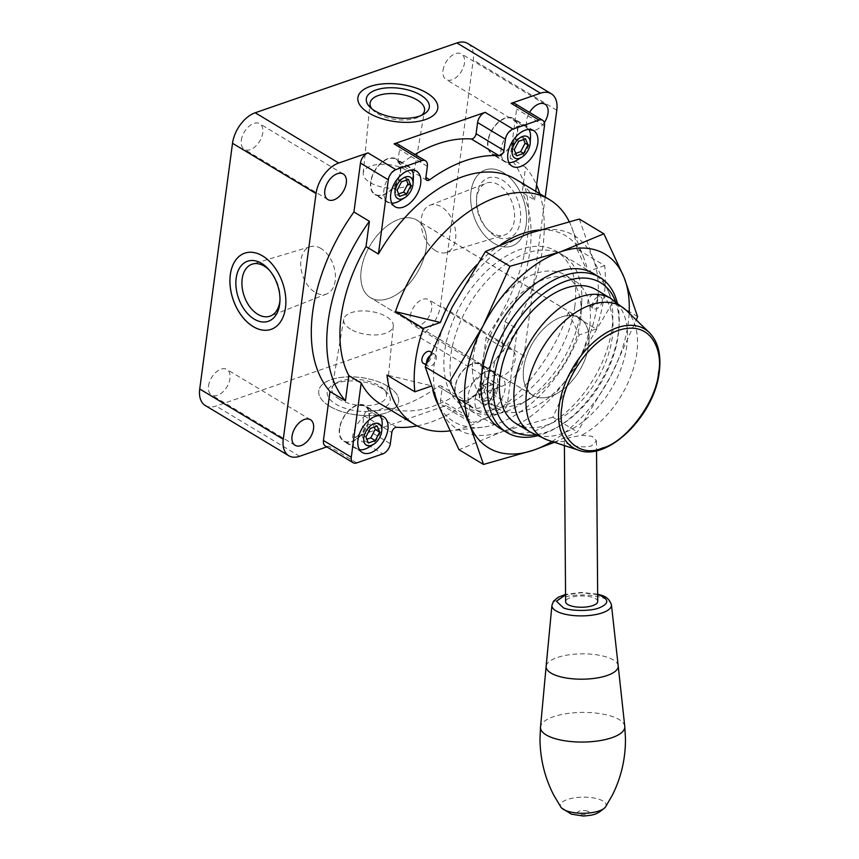 <?xml version="1.0" encoding="UTF-8"?>
<svg xmlns="http://www.w3.org/2000/svg" width="859" height="859" viewBox="0 0 859 859"><rect width="100%" height="100%" fill="white"/><g stroke="black" fill="none" stroke-linecap="round" stroke-linejoin="round"><path stroke-width="0.64" stroke-dasharray="4.29 3.22" d="M443.008 70.449A14.914 8.977 -59 0 1 450.406 56.78A14.914 8.977 -59 0 1 461.433 53.945A14.914 8.977 -59 0 1 464.483 63.008A14.914 8.977 -59 0 1 457.085 76.676A14.914 8.977 -59 0 1 446.057 79.511A14.914 8.977 -59 0 1 443.008 70.449M544.316 122.644A14.914 8.977 -59 0 1 529.595 129.763A14.914 8.977 -59 0 1 526.546 120.7A14.914 8.977 -59 0 1 529.563 112.411M241.293 140.253A14.914 8.977 -59 0 1 248.691 126.595A14.914 8.977 -59 0 1 259.719 123.76A14.914 8.977 -59 0 1 262.768 132.823A14.914 8.977 -59 0 1 255.37 146.481A14.914 8.977 -59 0 1 244.343 149.326A14.914 8.977 -59 0 1 241.293 140.253M410.226 316.155A14.914 8.977 -59 0 1 417.624 302.486A14.914 8.977 -59 0 1 428.652 299.651A14.914 8.977 -59 0 1 431.701 308.725A14.914 8.977 -59 0 1 424.303 322.383A14.914 8.977 -59 0 1 413.276 325.217A14.914 8.977 -59 0 1 410.226 316.155M493.764 366.406A14.914 8.977 -59 0 1 501.162 352.748A14.914 8.977 -59 0 1 512.189 349.903A14.914 8.977 -59 0 1 515.239 358.976A14.914 8.977 -59 0 1 507.841 372.634A14.914 8.977 -59 0 1 496.813 375.48A14.914 8.977 -59 0 1 493.764 366.406M208.512 385.959A14.914 8.977 -59 0 1 215.91 372.301A14.914 8.977 -59 0 1 226.937 369.467A14.914 8.977 -59 0 1 229.987 378.529A14.914 8.977 -59 0 1 222.588 392.198A14.914 8.977 -59 0 1 211.561 395.033A14.914 8.977 -59 0 1 208.512 385.959M357.87 97.69L357.881 97.647A40.309 18.812 7.6 0 0 357.87 97.69A40.309 18.812 7.6 0 0 368.822 113.066A40.309 18.812 7.6 0 0 411.515 122.246A40.309 18.812 7.6 0 0 437.779 108.352A40.309 18.812 7.6 0 0 437.779 108.331L437.779 108.309M503.363 172.627A40.309 26.124 -109.1 0 0 485.464 169.867A40.309 26.124 -109.1 0 0 471.022 203.701A40.309 26.124 -109.1 0 0 493.925 243.29A40.309 26.124 -109.1 0 0 511.824 246.039A40.309 26.124 -109.1 0 0 526.266 212.205A40.309 26.124 -109.1 0 0 503.363 172.627M493.893 243.301A40.309 26.124 70.9 0 1 470.99 203.712A40.309 26.124 70.9 0 1 485.432 169.878A40.309 26.124 70.9 0 1 503.32 172.638A40.309 26.124 70.9 0 1 526.234 212.216A40.309 26.124 70.9 0 1 511.792 246.05A40.309 26.124 70.9 0 1 493.893 243.301M387.71 386.206A40.309 18.812 7.6 0 0 345.007 377.026A40.309 18.812 7.6 0 0 318.753 390.92A40.309 18.812 7.6 0 0 329.695 406.286A40.309 18.812 7.6 0 0 372.387 415.466A40.309 18.812 7.6 0 0 398.651 401.582A40.309 18.812 7.6 0 0 387.71 386.206M329.706 406.243A40.309 18.812 -172.4 0 1 318.753 390.877A40.309 18.812 -172.4 0 1 345.017 376.983A40.309 18.812 -172.4 0 1 387.71 386.174A40.309 18.812 -172.4 0 1 398.662 401.54A40.309 18.812 -172.4 0 1 372.398 415.434A40.309 18.812 -172.4 0 1 329.706 406.243M271.1 329.351L271.068 329.362A40.309 26.124 -109.1 0 0 271.1 329.351A40.309 26.124 -109.1 0 0 285.542 295.517A40.309 26.124 -109.1 0 0 262.639 255.928A40.309 26.124 -109.1 0 0 244.74 253.18A40.309 26.124 -109.1 0 0 244.718 253.18L244.74 253.18M515.464 179.155A131.105 78.888 -59 0 1 534.577 199.954L522.197 192.513L525.568 167.269A149.187 89.765 -59 0 1 536.574 184.964M539.796 193.79A149.187 89.765 -59 0 1 542.867 246.887A149.187 89.765 -59 0 1 501.613 346.789L504.985 321.534L517.354 328.986A131.105 78.888 -59 0 1 380.301 403.837M525.568 167.269L510.096 157.959A149.187 89.765 -59 0 1 527.405 237.589A149.187 89.765 -59 0 1 486.14 337.48L479.612 386.421A9.041 5.444 -59 0 1 472.042 396.6L499.895 413.351L473.867 422.36L446.025 405.609L354.928 437.134A9.041 5.444 121 0 0 362.487 426.955L390.33 443.716M504.985 321.534A131.105 78.888 121 0 0 529.853 251.397A131.105 78.888 121 0 0 522.197 192.513M569.173 221.547A131.105 78.888 -59 0 1 571.579 226.948A131.105 78.888 -59 0 1 576.829 248.874L604.682 265.624A131.105 78.888 -59 0 1 604.113 296.065A131.105 78.888 -59 0 1 596.221 329.04L568.368 312.279A131.105 78.888 -59 0 1 448.827 431.014M400.573 171.628A20.799 12.509 121 0 0 396.321 158.99A20.799 12.509 121 0 0 380.945 162.942A20.799 12.509 121 0 0 370.637 181.99A20.799 12.509 121 0 0 374.878 194.628A20.799 12.509 121 0 0 390.254 190.677A20.799 12.509 121 0 0 400.573 171.628M517.687 131.094A20.799 12.509 121 0 0 513.446 118.456A20.799 12.509 121 0 0 498.07 122.407A20.799 12.509 121 0 0 487.762 141.456A20.799 12.509 121 0 0 492.003 154.094A20.799 12.509 121 0 0 507.379 150.142A20.799 12.509 121 0 0 517.687 131.094M369.327 418.269A20.799 12.509 121 0 0 365.086 405.631A20.799 12.509 121 0 0 349.71 409.582A20.799 12.509 121 0 0 339.402 428.63A20.799 12.509 121 0 0 343.643 441.268A20.799 12.509 121 0 0 359.019 437.317A20.799 12.509 121 0 0 369.327 418.269M484.906 376.8A20.799 12.509 121 0 0 480.664 364.162A20.799 12.509 121 0 0 465.288 368.114A20.799 12.509 121 0 0 454.98 387.162A20.799 12.509 121 0 0 459.221 399.8A20.799 12.509 121 0 0 474.597 395.849A20.799 12.509 121 0 0 484.906 376.8M475.091 399.263A20.799 12.509 -59 0 1 485.399 380.215A20.799 12.509 -59 0 1 500.776 376.263A20.799 12.509 -59 0 1 505.017 388.902A20.799 12.509 -59 0 1 494.709 407.939A20.799 12.509 -59 0 1 479.333 411.901A20.799 12.509 -59 0 1 475.091 399.263M371.893 108.835A27.488 12.831 7.6 0 0 373.278 110.403A27.488 12.831 7.6 0 0 377.541 113.624A27.488 12.831 7.6 0 0 419.579 116.577A27.488 12.831 7.6 0 0 421.329 115.428M494.891 235.817A31.772 20.595 70.9 0 1 487.504 229.46A31.772 20.595 70.9 0 1 476.595 197.935A31.772 20.595 70.9 0 1 502.332 180.111A31.772 20.595 70.9 0 1 520.361 221.042A31.772 20.595 70.9 0 1 494.891 235.817M492.314 233.133A27.488 17.814 70.9 0 1 485.915 227.635A27.488 17.814 70.9 0 1 476.477 200.351A27.488 17.814 70.9 0 1 486.097 183.214A27.488 17.814 70.9 0 1 498.746 184.932A27.488 17.814 70.9 0 1 514.412 212.28A27.488 17.814 70.9 0 1 504.072 235.162A27.488 17.814 70.9 0 1 492.314 233.133M381.579 388.289A31.772 14.828 7.6 0 0 332.991 384.875A31.772 14.828 7.6 0 0 335.837 404.117A31.772 14.828 7.6 0 0 377.219 410.226A31.772 14.828 7.6 0 0 386.496 392.015A31.772 14.828 7.6 0 0 381.579 388.289M339.423 399.295A27.488 12.831 -172.4 0 1 331.993 388.612A27.488 12.831 -172.4 0 1 336.953 382.652A27.488 12.831 -172.4 0 1 378.991 385.605A27.488 12.831 -172.4 0 1 383.254 388.826A27.488 12.831 -172.4 0 1 386.486 395.881A27.488 12.831 -172.4 0 1 368.758 405.555A27.488 12.831 -172.4 0 1 339.423 399.295M617.245 302.755A90.42 54.407 -59 0 1 619.103 325.11A90.42 54.407 -59 0 1 618.394 332.401A90.42 54.407 -59 0 1 557.802 426.998A90.42 54.407 -59 0 1 537.197 435.835M574.832 306.201A90.42 54.407 -59 0 1 530.014 388.998A90.42 54.407 -59 0 1 463.162 406.2A90.42 54.407 -59 0 1 444.694 351.234A90.42 54.407 -59 0 1 489.512 268.438A90.42 54.407 -59 0 1 556.374 251.236A90.42 54.407 -59 0 1 574.832 306.201M597.606 298.32A6.786 4.08 -59 0 1 594.245 304.526A6.786 4.08 -59 0 1 589.231 305.815A6.786 4.08 -59 0 1 587.846 301.692A6.786 4.08 -59 0 1 591.207 295.485A6.786 4.08 -59 0 1 596.221 294.197A6.786 4.08 -59 0 1 597.606 298.32M602.245 301.112A6.786 4.08 -59 0 1 598.884 307.318A6.786 4.08 -59 0 1 593.87 308.606A6.786 4.08 -59 0 1 592.485 304.483A6.786 4.08 -59 0 1 595.845 298.277A6.786 4.08 -59 0 1 600.86 296.989A6.786 4.08 -59 0 1 602.245 301.112M430.295 351.621A6.786 4.08 -59 0 1 431.68 355.744A6.786 4.08 -59 0 1 428.319 361.95A6.786 4.08 -59 0 1 423.304 363.239M429.618 355.991A6.786 4.08 -59 0 1 434.944 354.413A6.786 4.08 -59 0 1 436.318 358.536A6.786 4.08 -59 0 1 432.957 364.742A6.786 4.08 -59 0 1 427.943 366.031A6.786 4.08 -59 0 1 426.547 363.582M413.394 177.92A20.348 12.241 -59 0 1 413.233 179.563A20.348 12.241 -59 0 1 399.607 200.845M391.822 203.153A20.348 12.241 -59 0 1 388.107 202.058A20.348 12.241 -59 0 1 383.952 189.689A20.348 12.241 -59 0 1 394.045 171.059A20.348 12.241 -59 0 1 409.088 167.194A20.348 12.241 -59 0 1 411.794 169.964M370.959 181.872A20.348 12.241 121 0 0 375.115 194.241A20.348 12.241 121 0 0 390.158 190.376A20.348 12.241 121 0 0 400.24 171.746A20.348 12.241 121 0 0 396.085 159.377A20.348 12.241 121 0 0 381.042 163.242A20.348 12.241 121 0 0 370.959 181.872M530.518 137.386A20.348 12.241 -59 0 1 530.357 139.018A20.348 12.241 -59 0 1 516.731 160.311M508.947 162.619A20.348 12.241 -59 0 1 505.232 161.524A20.348 12.241 -59 0 1 501.076 149.155A20.348 12.241 -59 0 1 511.169 130.525A20.348 12.241 -59 0 1 526.213 126.66A20.348 12.241 -59 0 1 528.919 129.43M488.084 141.338A20.348 12.241 121 0 0 492.239 153.707A20.348 12.241 121 0 0 507.282 149.842A20.348 12.241 121 0 0 517.365 131.202A20.348 12.241 121 0 0 513.21 118.843A20.348 12.241 121 0 0 498.166 122.708A20.348 12.241 121 0 0 488.084 141.338M406.049 170.071A25.018 11.672 7.6 0 0 379.356 164.38A25.018 11.672 7.6 0 0 363.228 173.185A25.018 11.672 7.6 0 0 370.046 182.527A25.018 11.672 7.6 0 0 396.353 188.239A25.018 11.672 7.6 0 0 412.814 179.799A25.018 11.672 7.6 0 0 406.049 170.071M435.524 250.71A25.018 16.214 70.9 0 1 421.35 226.465A25.018 16.214 70.9 0 1 429.865 205.29A25.018 16.214 70.9 0 1 441.386 206.858A25.018 16.214 70.9 0 1 455.635 231.747A25.018 16.214 70.9 0 1 446.229 252.557A25.018 16.214 70.9 0 1 435.524 250.71M382.158 424.561A20.348 12.241 -59 0 1 381.997 426.193A20.348 12.241 -59 0 1 368.371 447.485M359.481 449.665A20.348 12.241 -59 0 1 356.872 448.699A20.348 12.241 -59 0 1 352.716 436.329A20.348 12.241 -59 0 1 362.799 417.699A20.348 12.241 -59 0 1 377.842 413.834A20.348 12.241 -59 0 1 379.925 415.681M339.724 428.512A20.348 12.241 121 0 0 343.879 440.882A20.348 12.241 121 0 0 358.922 437.006A20.348 12.241 121 0 0 369.005 418.376A20.348 12.241 121 0 0 364.85 406.017A20.348 12.241 121 0 0 349.806 409.883A20.348 12.241 121 0 0 339.724 428.512M497.576 384.735A20.348 12.241 -59 0 1 483.939 406.017A20.348 12.241 -59 0 1 472.45 407.23A20.348 12.241 -59 0 1 468.295 394.861A20.348 12.241 -59 0 1 478.377 376.231A20.348 12.241 -59 0 1 493.42 372.366A20.348 12.241 -59 0 1 497.737 383.093A20.348 12.241 -59 0 1 497.576 384.735M455.302 387.044A20.348 12.241 121 0 0 459.458 399.414A20.348 12.241 121 0 0 474.501 395.548A20.348 12.241 121 0 0 484.583 376.918A20.348 12.241 121 0 0 480.428 364.549A20.348 12.241 121 0 0 465.385 368.414A20.348 12.241 121 0 0 455.302 387.044M350.483 329.158A25.018 11.672 -172.4 0 1 343.718 319.43A25.018 11.672 -172.4 0 1 360.179 310.99A25.018 11.672 -172.4 0 1 386.486 316.703A25.018 11.672 -172.4 0 1 393.304 326.044A25.018 11.672 -172.4 0 1 377.176 334.849A25.018 11.672 -172.4 0 1 350.483 329.158M321.008 248.519A25.018 16.214 -109.1 0 0 310.303 246.673A25.018 16.214 -109.1 0 0 300.897 267.482A25.018 16.214 -109.1 0 0 315.156 292.371A25.018 16.214 -109.1 0 0 326.667 293.939A25.018 16.214 -109.1 0 0 335.182 272.765A25.018 16.214 -109.1 0 0 321.008 248.519M615.484 301.509A86.254 51.905 -59 0 1 618.92 328.192A86.254 51.905 -59 0 1 618.255 335.15A86.254 51.905 -59 0 1 560.444 425.398A86.254 51.905 -59 0 1 535.264 434.858M497.297 389.965A12.434 7.484 -59 0 1 488.964 402.968A12.434 7.484 -59 0 1 479.408 396.149A12.434 7.484 -59 0 1 489.383 382.319A12.434 7.484 -59 0 1 497.393 388.955A12.434 7.484 -59 0 1 497.297 389.965M426.268 247.66A45.205 27.198 121 0 0 417.044 220.183A45.205 27.198 121 0 0 383.608 228.784A45.205 27.198 121 0 0 361.199 270.177A45.205 27.198 121 0 0 370.433 297.665A45.205 27.198 121 0 0 403.859 289.064A45.205 27.198 121 0 0 426.268 247.66M523.646 367.899A45.205 27.198 -59 0 1 546.056 326.495A45.205 27.198 -59 0 1 579.481 317.894A45.205 27.198 -59 0 1 588.716 345.382A45.205 27.198 -59 0 1 566.296 386.775A45.205 27.198 -59 0 1 532.87 395.376A45.205 27.198 -59 0 1 523.646 367.899M205.269 405.491A27.123 16.321 121 0 0 216.071 406.028L417.785 336.213A27.123 16.321 121 0 0 440.484 305.686L473.266 59.969A27.123 16.321 121 0 0 467.726 43.487M545.218 197.055L524.022 355.937A27.123 16.321 -59 0 1 501.323 386.464L472.042 396.6M356.743 462.894L328.9 446.143L326.796 446.873M514.777 103.52A9.041 5.444 -59 0 1 516.624 109.007L510.096 157.959M328.9 446.143A9.041 5.444 -59 0 1 325.293 445.971M534.577 199.954L535.726 191.342M397.653 144.054A9.041 5.444 -59 0 1 399.499 149.552L398.007 160.762A4.52 2.717 121 0 0 398.93 163.5A4.52 2.717 121 0 0 401.808 163.017A149.187 89.765 -59 0 1 414.94 154.448M499.895 413.351A9.041 5.444 121 0 0 507.454 403.172L517.354 328.986M417.173 425.892A149.187 89.765 121 0 0 466.104 403.215A4.52 2.717 -59 0 1 468.993 402.731A4.52 2.717 -59 0 1 469.916 405.48L468.413 416.69A9.041 5.444 121 0 0 470.26 422.188A9.041 5.444 121 0 0 473.867 422.36M446.025 405.609A9.041 5.444 -59 0 1 442.417 405.437A9.041 5.444 -59 0 1 440.57 399.94L442.063 388.73A4.52 2.717 121 0 0 441.139 385.981A4.52 2.717 121 0 0 438.262 386.464A149.187 89.765 -59 0 1 368.79 410.505A4.52 2.717 121 0 0 363.98 415.745L362.487 426.955M486.14 337.48L501.613 346.789M568.368 312.279L579.149 334.946A108.502 65.284 -59 0 1 482.382 427.245A108.502 65.284 -59 0 1 438.509 405.373M432.936 390.77A108.502 65.284 -59 0 1 431.916 385.906L386.99 375.05M596.221 329.04L579.149 334.946M431.304 386.11L431.916 385.906M604.682 265.624L587.61 271.541A108.502 65.284 121 0 0 583.97 258.366A108.502 65.284 121 0 0 539.366 229.987M501.012 244.364A108.502 65.284 121 0 0 476.745 264.851M576.829 248.874L587.61 271.541M279.98 300.038A27.488 17.814 -109.1 0 0 280.055 298.878A27.488 17.814 -109.1 0 0 270.617 271.594A27.488 17.814 -109.1 0 0 269.844 270.735M492.765 384.596L485.872 386.979L481.459 395.441L483.939 401.518L490.822 399.134L495.235 390.673L492.765 384.596L489.823 382.835L482.941 385.219L478.527 393.669L481.459 395.441M401.54 181.807L398.597 180.046L394.184 188.497L397.126 190.268M408.422 179.424L405.48 177.663L398.597 180.046M406.479 180.1L405.48 177.663M399.596 196.346L396.654 194.574L398.608 193.898M394.184 188.497L396.654 194.574M518.664 141.273L515.722 139.502L511.309 147.963L514.251 149.734M525.547 138.89L522.605 137.118L515.722 139.502M523.603 139.566L522.605 137.118M516.721 155.801L513.779 154.04L515.733 153.364M511.309 147.963L513.779 154.04M370.304 428.448L365.816 425.753L361.403 434.203L365.891 436.909M377.187 426.064L372.699 423.369L365.816 425.753M374.223 427.095L372.699 423.369M368.361 442.976L363.872 440.28L366.847 439.25M361.403 434.203L363.872 440.28M485.872 386.979L482.941 385.219M495.235 390.673L492.304 388.902L489.823 382.835M490.822 399.134L487.891 397.363L492.304 388.902M483.939 401.518L480.997 399.746L487.891 397.363M478.527 393.669L480.997 399.746M597.66 594.611L581.532 592.71L565.566 594.857M605.563 806.891A22.903 8.053 -0.4 0 0 599.732 799.514A22.903 8.053 -0.4 0 0 572.255 798.226A22.903 8.053 -0.4 0 0 560.97 807.235M588.673 345.393A45.162 27.177 -59 0 1 566.296 386.743A45.162 27.177 -59 0 1 532.891 395.333A45.162 27.177 -59 0 1 523.679 367.888A45.162 27.177 -59 0 1 546.066 326.527A45.162 27.177 -59 0 1 579.46 317.937A45.162 27.177 -59 0 1 588.673 345.393M361.231 270.166A45.162 27.177 121 0 0 370.454 297.622A45.162 27.177 121 0 0 403.848 289.032A45.162 27.177 121 0 0 426.236 247.671A45.162 27.177 121 0 0 417.012 220.226A45.162 27.177 121 0 0 383.619 228.816A45.162 27.177 121 0 0 361.231 270.166M596.371 289.816A77.986 46.923 -59 0 1 612.295 337.211A77.986 46.923 -59 0 1 573.64 408.626A77.986 46.923 -59 0 1 515.98 423.466M564.395 445.563L564.374 441.258C564.052 443.996 582.391 449.01 591.561 445.821L596.457 440.85L592.109 436.286L581.457 435.341L569.281 437.714C565.952 438.885 564.32 440.066 564.374 441.258A76.526 46.053 -59 0 1 548.085 440.238M597.714 601.472A16.053 5.648 -0.4 0 0 587.921 596.361A16.053 5.648 -0.4 0 0 570.526 597.617A16.053 5.648 -0.4 0 0 565.619 601.729M551.929 441.494A113.023 68.011 121 0 0 610.728 376.21A113.023 68.011 121 0 0 628.23 322.909A113.023 68.011 121 0 0 629.142 313.127M596.608 275.696A90.42 54.407 -59 0 1 611.962 328.535A90.42 54.407 -59 0 1 569.302 409.356A90.42 54.407 -59 0 1 503.61 430.284M589.746 325.958A74.593 44.883 121 0 0 574.521 280.625A74.593 44.883 121 0 0 532.376 285.081A74.593 44.883 121 0 0 482.382 363.121A74.593 44.883 121 0 0 481.802 369.145A74.593 44.883 121 0 0 497.608 408.454A74.593 44.883 121 0 0 552.766 394.27A74.593 44.883 121 0 0 589.746 325.958M580.469 320.375A74.593 44.883 121 0 0 581.049 314.351A74.593 44.883 121 0 0 565.233 275.041A74.593 44.883 121 0 0 510.074 289.225A74.593 44.883 121 0 0 473.105 357.537A74.593 44.883 121 0 0 488.331 402.871A74.593 44.883 121 0 0 530.475 398.415A74.593 44.883 121 0 0 580.469 320.375M579.342 219.045L593 258.527A113.023 68.011 121 0 0 529.176 233.369A113.023 68.011 121 0 0 452.124 307.286A113.023 68.011 121 0 0 434.622 360.587A113.023 68.011 121 0 0 438.906 406.361A113.023 68.011 121 0 0 502.73 431.519L458.985 449.697M581.017 309.916A90.42 54.407 121 0 0 581.726 302.626A90.42 54.407 121 0 0 523.475 254.318A90.42 54.407 121 0 0 450.889 354.96A90.42 54.407 121 0 0 520.425 404.514A90.42 54.407 121 0 0 581.017 309.916M554.388 442.288L577.431 431.948L610.728 376.21L636.272 319.999M637.603 316.617L613.079 301.863L579.782 357.602L552.895 417.195L577.431 431.948M552.895 417.195L502.73 431.519A113.023 68.011 121 0 0 579.782 357.602A113.023 68.011 121 0 0 593 258.527L613.079 301.863M556.804 110.231L473.266 59.969M524.022 355.937L440.484 305.686M501.323 386.464L417.785 336.213M354.928 437.134L382.77 453.885M299.619 456.279L216.071 406.028M544.477 125.768L516.624 109.007M427.353 166.302L399.499 149.552M468.413 416.69L440.57 399.94M479.612 386.421L507.454 403.172M401.808 163.017L398.007 160.762M469.916 405.48L442.063 388.73M438.262 386.464L466.104 403.215M396.633 427.267L368.79 410.505M363.98 415.745L391.833 432.507M626.232 310.314A76.526 46.053 -59 0 1 636.83 352.963A76.526 46.053 -59 0 1 581.457 435.341M610.889 298.545A77.986 46.923 -59 0 1 626.812 345.952A77.986 46.923 -59 0 1 588.157 417.367A77.986 46.923 -59 0 1 530.497 432.195M649.318 332.583A69.278 41.683 -59 0 1 658.907 371.195A69.278 41.683 -59 0 1 578.569 450.191M611.436 604.811A29.764 10.469 -0.4 0 0 603.115 598.014A29.764 10.469 -0.4 0 0 561.024 598.036A29.764 10.469 -0.4 0 0 551.94 605.284M624.761 726.381A42.145 14.818 -0.4 0 0 612.972 716.728A42.145 14.818 -0.4 0 0 553.379 716.76A42.145 14.818 -0.4 0 0 540.515 727.036M587.492 811.132A5.809 2.04 -0.4 0 0 579.277 811.132A5.809 2.04 -0.4 0 0 579.127 814.021A5.809 2.04 -0.4 0 0 587.341 814.021A5.809 2.04 -0.4 0 0 587.492 811.132M618.19 665.779A36.057 12.681 -0.4 0 0 595.62 654.665A36.057 12.681 -0.4 0 0 557.137 657.564A36.057 12.681 -0.4 0 0 546.141 666.337M544.971 104.197L461.433 53.945M343.267 174.012L259.719 123.76M512.189 349.903L428.652 299.651M310.475 419.718L226.937 369.467M416.432 171.091L396.321 158.99M533.557 130.547L513.446 118.456M383.651 416.798L365.086 405.631M500.776 376.263L480.664 364.162M373.278 110.403L370.036 107.214M485.915 227.635L487.504 229.46M476.477 200.351L476.595 197.935M336.953 382.652L332.991 384.875M500.282 428.534L463.162 406.2M589.231 305.815L593.87 308.606M426.032 364.882L427.943 366.031M388.107 202.058L375.115 194.241M505.232 161.524L492.239 153.707M363.228 173.185L370.046 103.348M429.865 205.29L486.097 183.214M356.872 448.699L343.879 440.882M472.45 407.23L459.458 399.414M343.718 319.43L331.993 388.612M310.303 246.673L252.46 264.067M560.444 425.398L557.802 426.998M488.964 402.968L483.939 406.017M579.481 317.894L417.044 220.183M529.595 129.763L446.057 79.511M327.88 199.578L244.343 149.326M496.813 375.48L413.276 325.217M295.099 445.284L211.561 395.033M470.26 422.188L442.417 405.437M426.773 180.261L398.93 163.5M394.99 206.729L374.878 194.628M512.114 166.195L492.003 154.094M468.993 402.731L441.139 385.981M362.208 452.435L343.643 441.268M479.333 411.901L459.221 399.8M482.382 427.245L449.751 430.907M583.97 258.366L571.579 226.948M419.579 116.577L423.541 114.354M383.254 388.826L386.496 392.015M270.617 271.594L269.028 269.769M280.055 298.878L279.937 301.294M593.505 273.581L556.374 251.236M596.221 294.197L600.86 296.989M431.197 352.169L434.944 354.413M409.088 167.194L396.085 159.377M526.213 126.66L513.21 118.843M412.814 179.799L424.539 110.618M446.229 252.557L504.072 235.162M377.842 413.834L364.85 406.017M493.42 372.366L480.428 364.549M393.304 326.044L386.486 395.881M326.667 293.939L270.435 316.015M618.92 328.192L619.103 325.11M497.393 388.955L497.737 383.093M532.87 395.376L370.433 297.665L532.891 395.333M597.66 594.16L581.457 592.431L565.555 594.407M579.46 317.937L417.012 220.226M596.457 440.85L596.533 450.664M532.376 285.081L542.416 278.982M565.233 275.041L574.521 280.625M581.049 314.351L581.726 302.626M481.802 369.145L481.126 380.87M488.331 402.871L497.608 408.454M530.475 398.415L520.425 404.514"/><path stroke-width="1.29" d="M529.563 112.411A14.914 8.977 -59 0 1 544.971 104.197A14.914 8.977 -59 0 1 548.021 113.27A14.914 8.977 -59 0 1 544.316 122.644M324.831 190.505A14.914 8.977 -59 0 1 332.229 176.847A14.914 8.977 -59 0 1 343.267 174.012A14.914 8.977 -59 0 1 346.306 183.074A14.914 8.977 -59 0 1 338.918 196.743A14.914 8.977 -59 0 1 327.88 199.578A14.914 8.977 -59 0 1 324.831 190.505M292.049 436.222A14.914 8.977 -59 0 1 299.447 422.553A14.914 8.977 -59 0 1 310.475 419.718A14.914 8.977 -59 0 1 313.524 428.781A14.914 8.977 -59 0 1 306.126 442.449A14.914 8.977 -59 0 1 295.099 445.284A14.914 8.977 -59 0 1 292.049 436.222M368.822 113.023A40.309 18.812 -172.4 0 1 357.881 97.647A40.309 18.812 -172.4 0 1 384.145 83.763A40.309 18.812 -172.4 0 1 426.837 92.944A40.309 18.812 -172.4 0 1 437.779 108.309A40.309 18.812 -172.4 0 1 411.525 122.203A40.309 18.812 -172.4 0 1 368.822 113.023M437.779 108.331A40.309 18.812 7.6 0 0 426.837 92.987A40.309 18.812 7.6 0 0 384.156 83.795A40.309 18.812 7.6 0 0 357.881 97.668M253.18 326.613A40.309 26.124 70.9 0 1 230.266 287.024A40.309 26.124 70.9 0 1 244.708 253.19A40.309 26.124 70.9 0 1 262.607 255.939A40.309 26.124 70.9 0 1 285.51 295.528A40.309 26.124 70.9 0 1 271.068 329.362A40.309 26.124 70.9 0 1 253.18 326.613M244.718 253.18A40.309 26.124 -109.1 0 0 230.298 287.024A40.309 26.124 -109.1 0 0 253.212 326.592A40.309 26.124 -109.1 0 0 271.09 329.362M536.574 184.964A149.187 89.765 -59 0 1 539.796 193.79M449.751 430.907L448.827 431.014A131.105 78.888 -59 0 1 414.328 424.303A131.105 78.888 -59 0 1 386.99 375.05L414.843 391.811A131.105 78.888 -59 0 1 415.412 361.371A131.105 78.888 -59 0 1 423.304 328.396L395.451 311.645A131.105 78.888 -59 0 1 549.492 199.621A131.105 78.888 -59 0 1 569.173 221.547M353.929 212.001L369.402 221.311L366.031 246.554A131.105 78.888 121 0 0 341.152 316.703A131.105 78.888 121 0 0 348.818 375.587L345.447 400.831L329.974 391.521A149.187 89.765 -59 0 1 353.929 212.001L360.458 163.06A9.041 5.444 -59 0 1 368.028 152.881L395.87 169.631L421.898 160.622L394.056 143.872L485.152 112.346A9.041 5.444 121 0 0 477.583 122.526L505.436 139.276L503.932 150.486A4.52 2.717 -59 0 1 499.133 155.726A149.187 89.765 121 0 0 429.661 179.767A4.52 2.717 -59 0 1 426.773 180.261A4.52 2.717 -59 0 1 425.849 177.512L427.353 166.302A9.041 5.444 121 0 0 425.506 160.805A9.041 5.444 121 0 0 421.898 160.622M414.328 424.303L380.301 403.837A131.105 78.888 -59 0 1 361.188 383.028L348.818 375.587M390.748 194.091A20.799 12.509 -59 0 1 401.056 175.043A20.799 12.509 -59 0 1 416.432 171.091A20.799 12.509 -59 0 1 420.685 183.729A20.799 12.509 -59 0 1 410.366 202.767A20.799 12.509 -59 0 1 394.99 206.729A20.799 12.509 -59 0 1 390.748 194.091M507.873 153.546A20.799 12.509 -59 0 1 518.181 134.509A20.799 12.509 -59 0 1 533.557 130.547A20.799 12.509 -59 0 1 537.798 143.195A20.799 12.509 -59 0 1 527.49 162.233A20.799 12.509 -59 0 1 512.114 166.195A20.799 12.509 -59 0 1 507.873 153.546M357.967 439.797A20.799 12.509 -59 0 1 368.275 420.749A20.799 12.509 -59 0 1 383.651 416.798A20.799 12.509 -59 0 1 387.892 429.436A20.799 12.509 -59 0 1 377.584 448.484A20.799 12.509 -59 0 1 362.208 452.435A20.799 12.509 -59 0 1 357.967 439.797M420.695 95.113A31.772 14.828 7.6 0 0 379.313 89.003A31.772 14.828 7.6 0 0 370.036 107.214A31.772 14.828 7.6 0 0 374.964 110.94A31.772 14.828 7.6 0 0 423.541 114.354A31.772 14.828 7.6 0 0 420.695 95.113M421.329 115.428A27.488 12.831 7.6 0 0 424.539 110.618A27.488 12.831 7.6 0 0 417.109 99.934A27.488 12.831 7.6 0 0 387.774 93.674A27.488 12.831 7.6 0 0 370.046 103.348A27.488 12.831 7.6 0 0 371.893 108.835M254.21 319.118A31.772 20.595 70.9 0 1 236.171 278.187A31.772 20.595 70.9 0 1 261.641 263.412A31.772 20.595 70.9 0 1 269.028 269.769A31.772 20.595 70.9 0 1 279.937 301.294A31.772 20.595 70.9 0 1 254.21 319.118M269.844 270.735A27.488 17.814 -109.1 0 0 264.218 266.097A27.488 17.814 -109.1 0 0 252.46 264.067A27.488 17.814 -109.1 0 0 242.12 286.949A27.488 17.814 -109.1 0 0 257.786 314.297A27.488 17.814 -109.1 0 0 270.435 316.015A27.488 17.814 -109.1 0 0 279.98 300.038M537.197 435.835A90.42 54.407 -59 0 1 506.724 432.399A90.42 54.407 -59 0 1 488.256 377.445A90.42 54.407 -59 0 1 533.085 294.648A90.42 54.407 -59 0 1 599.936 277.446A90.42 54.407 -59 0 1 617.245 302.755M426.032 364.882L423.304 363.239A6.786 4.08 -59 0 1 421.919 359.116A6.786 4.08 -59 0 1 425.28 352.909A6.786 4.08 -59 0 1 430.295 351.621L431.197 352.169M426.547 363.582A6.786 4.08 -59 0 1 426.558 361.907A6.786 4.08 -59 0 1 429.618 355.991M404.632 197.795A12.434 7.484 -59 0 1 395.065 190.977A12.434 7.484 -59 0 1 405.051 177.137A12.434 7.484 -59 0 1 413.05 183.783A12.434 7.484 -59 0 1 412.954 184.782A12.434 7.484 -59 0 1 404.632 197.795L399.607 200.845A20.348 12.241 -59 0 1 391.822 203.153M521.746 157.261A12.434 7.484 -59 0 1 512.189 150.443A12.434 7.484 -59 0 1 522.175 136.602A12.434 7.484 -59 0 1 530.175 143.249A12.434 7.484 -59 0 1 530.078 144.248A12.434 7.484 -59 0 1 521.746 157.261L516.731 160.311A20.348 12.241 -59 0 1 508.947 162.619M373.386 444.436A12.434 7.484 -59 0 1 363.829 437.618A12.434 7.484 -59 0 1 373.805 423.777A12.434 7.484 -59 0 1 381.815 430.423A12.434 7.484 -59 0 1 381.718 431.422A12.434 7.484 -59 0 1 373.386 444.436L368.371 447.485A20.348 12.241 -59 0 1 359.481 449.665M535.264 434.858A86.254 51.905 -59 0 1 494.097 378.121A86.254 51.905 -59 0 1 550.576 288.699A86.254 51.905 -59 0 1 615.484 301.509M485.152 112.346L512.995 129.097L539.023 120.088L511.18 103.338L540.461 93.201A27.123 16.321 -59 0 1 551.263 93.738L467.726 43.487A27.123 16.321 121 0 0 456.913 42.95L255.209 112.765A27.123 16.321 121 0 0 232.51 143.292L199.728 388.998A27.123 16.321 121 0 0 205.269 405.491L288.807 455.742A27.123 16.321 -59 0 1 283.266 439.26L316.048 193.554A27.123 16.321 -59 0 1 338.747 163.017L368.028 152.881M551.263 93.738A27.123 16.321 -59 0 1 556.804 110.231L545.218 197.055M417.173 425.892A149.187 89.765 121 0 1 396.633 427.267A4.52 2.717 -59 0 0 391.833 432.507L390.33 443.716A9.041 5.444 121 0 1 382.77 453.885L356.743 462.894A9.041 5.444 -59 0 1 353.135 462.722A9.041 5.444 -59 0 1 351.288 457.224L323.446 440.474L329.974 391.521M326.796 446.873L299.619 456.279A27.123 16.321 -59 0 1 288.807 455.742M511.18 103.338A9.041 5.444 -59 0 1 514.777 103.52L542.63 120.271A9.041 5.444 -59 0 1 544.477 125.768L535.726 191.342M353.135 462.722L325.293 445.971A9.041 5.444 -59 0 1 323.446 440.474M539.023 120.088A9.041 5.444 -59 0 1 542.63 120.271M395.87 169.631A9.041 5.444 121 0 0 388.311 179.81L378.411 254.006A131.105 78.888 -59 0 1 515.464 179.155L549.492 199.621M512.995 129.097A9.041 5.444 121 0 0 505.436 139.276M394.056 143.872A9.041 5.444 -59 0 1 397.653 144.054L425.506 160.805M414.94 154.448A149.187 89.765 -59 0 1 471.28 138.975A4.52 2.717 121 0 0 476.09 133.736L477.583 122.526M361.188 383.028L351.288 457.224M366.031 246.554L378.411 254.006M345.447 400.831A149.187 89.765 -59 0 1 369.402 221.311M438.509 405.373A108.502 65.284 -59 0 1 432.936 390.77M414.843 391.811L431.304 386.11M539.366 229.987A108.502 65.284 121 0 0 501.012 244.364M476.745 264.851A108.502 65.284 121 0 0 440.377 322.49L423.304 328.396M395.451 311.645L440.377 322.49M411.794 169.964A20.348 12.241 -59 0 1 413.394 177.92L413.05 183.783M528.919 129.43A20.348 12.241 -59 0 1 530.518 137.386L530.175 143.249M379.925 415.681A20.348 12.241 -59 0 1 382.158 424.561L381.815 430.423M408.422 179.424L401.54 181.807L397.126 190.268L399.596 196.346L406.49 193.962L410.903 185.501L408.422 179.424M525.547 138.89L518.664 141.273L514.251 149.734L516.721 155.801L523.614 153.417L528.027 144.967L525.547 138.89M377.187 426.064L370.304 428.448L365.891 436.909L368.361 442.976L375.243 440.592L379.657 432.141L377.187 426.064M410.903 185.501L407.961 183.729L406.479 180.1M406.49 193.962L403.547 192.191L407.961 183.729M398.608 193.898L403.547 192.191M528.027 144.967L525.085 143.195L523.603 139.566M523.614 153.417L520.672 151.656L525.085 143.195M515.733 153.364L520.672 151.656M379.657 432.141L375.179 429.436L374.223 427.095M375.243 440.592L370.766 437.897L375.179 429.436M366.847 439.25L370.766 437.897M565.566 594.857L556.439 601.225L563.483 607.893C571.418 611.286 590.928 611.275 599.206 607.871C609.074 603.684 609.278 599.496 599.85 595.308L597.66 594.611M560.97 807.235A22.903 8.053 -0.4 0 0 561.593 807.997A22.903 8.053 -0.4 0 0 566.768 810.928A22.903 8.053 -0.4 0 0 604.94 807.653A22.903 8.053 -0.4 0 0 605.563 806.891L612.36 795.144C621.207 777.47 625.577 758.604 625.47 738.557L624.761 726.381A42.145 14.818 -0.4 0 1 611.909 737.698A42.145 14.818 -0.4 0 1 552.316 737.731A42.145 14.818 -0.4 0 1 540.515 727.036L539.989 739.223C540.204 759.27 544.864 778.061 553.991 795.606L560.97 807.235M515.98 423.466A77.986 46.923 -59 0 1 500.056 376.059A77.986 46.923 -59 0 1 538.711 304.644A77.986 46.923 -59 0 1 596.371 289.816L610.889 298.545A77.986 46.923 -59 0 0 553.228 313.374A77.986 46.923 -59 0 0 514.573 384.789A77.986 46.923 -59 0 0 530.497 432.195L515.98 423.466M564.395 445.563L565.619 601.729A16.053 5.648 -0.4 0 0 575.412 606.841A16.053 5.648 -0.4 0 0 592.807 605.584A16.053 5.648 -0.4 0 0 597.714 601.472L596.533 450.664M629.142 313.127A113.023 68.011 121 0 0 623.945 277.135A113.023 68.011 121 0 0 560.111 251.977A113.023 68.011 121 0 0 483.069 325.894A113.023 68.011 121 0 0 469.841 424.969A113.023 68.011 121 0 0 533.675 450.127A113.023 68.011 121 0 0 551.929 441.494M636.272 319.999L637.603 316.617L623.945 277.135L603.866 233.798L560.111 251.977L509.945 266.301L483.069 325.894L449.772 381.632L469.841 424.969L483.51 464.451L533.675 450.127L554.388 442.288M503.61 430.284A90.42 54.407 -59 0 1 481.126 380.87A90.42 54.407 -59 0 1 481.824 373.568A90.42 54.407 -59 0 1 542.416 278.982A90.42 54.407 -59 0 1 596.608 275.696M483.51 464.451L458.985 449.697L438.906 406.361L425.237 366.879L452.124 307.286L485.421 251.547L509.945 266.301M425.237 366.879L449.772 381.632M485.421 251.547L529.176 233.369L579.342 219.045L603.866 233.798M255.209 112.765L338.747 163.017M540.461 93.201L456.913 42.95M283.266 439.26L199.728 388.998M316.048 193.554L232.51 143.292M360.458 163.06L388.311 179.81M425.86 177.48L429.661 179.767M499.133 155.726L471.28 138.975M476.09 133.736L503.932 150.486M578.569 450.191A69.278 41.683 -59 0 1 559.198 405.706A69.278 41.683 -59 0 1 596.876 339.412A69.278 41.683 -59 0 1 649.318 332.583C658.101 341.603 661.419 354.703 659.272 371.872C654.88 415.004 607.936 461.745 578.569 450.191L548.085 440.238A76.526 46.053 -59 0 1 526.685 391.092A76.526 46.053 -59 0 1 568.304 317.862A76.526 46.053 -59 0 1 626.232 310.314L610.889 298.545M562.065 405.91C562.42 389.385 582.338 343.589 618.169 330.425C653.774 318.872 662.815 354.638 658.585 372.505C656.856 400.842 626.007 442.353 602.481 447.99C578.257 458.889 556.031 435.738 562.065 405.91M565.555 594.407L558.157 597.273L553.572 601.117L551.94 605.284A29.764 10.469 -0.4 0 0 560.272 612.843A29.764 10.469 -0.4 0 0 602.363 612.821A29.764 10.469 -0.4 0 0 611.436 604.811L618.19 665.779A36.057 12.681 -0.4 0 0 618.19 665.779L624.761 726.381M551.94 605.284L546.141 666.337A36.057 12.681 -0.4 0 0 546.141 666.348A36.057 12.681 -0.4 0 0 567.541 678.202A36.057 12.681 -0.4 0 0 607.206 675.475A36.057 12.681 -0.4 0 0 618.201 665.789M506.724 432.399L500.282 428.534M599.936 277.446L593.505 273.581M611.436 604.811C609.665 599.743 606.325 596.565 601.407 595.276L597.66 594.16M561.593 807.997L571.375 814.139L583.368 816.05C594.546 815.041 596.78 814.579 604.94 807.653M546.141 666.348L540.515 727.036M548.085 440.238L530.497 432.195M649.318 332.583L626.232 310.314"/></g></svg>
